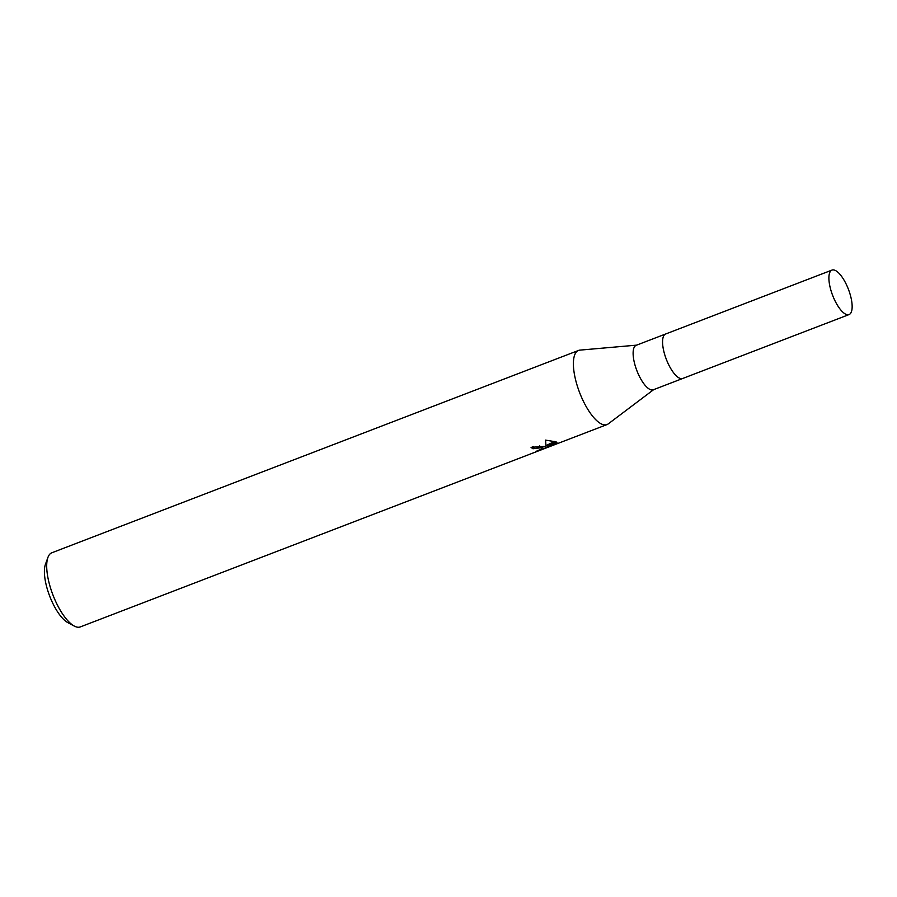 <?xml version="1.0" encoding="UTF-8"?>
<svg xmlns="http://www.w3.org/2000/svg" width="897" height="897" viewBox="0 0 897 897"><rect width="100%" height="100%" fill="white"/><g stroke="black" fill="none" stroke-linecap="round" stroke-linejoin="round"><path stroke-width="1.35" d="M665.731 333.964A23.827 8.465 69 0 0 665.664 333.987L636.208 345.3A23.827 8.465 69 0 0 635.569 366.94A23.827 8.465 69 0 0 650.325 389.59A23.827 8.465 69 0 0 653.296 389.78L682.74 378.467A23.827 8.465 69 0 0 682.819 378.433M682.74 378.467A23.827 8.454 69 0 1 679.78 378.265A23.827 8.454 69 0 1 665.025 355.627A23.827 8.454 69 0 1 665.664 333.987A23.827 8.465 69 0 0 665.025 355.627A23.827 8.465 69 0 0 679.78 378.276A23.827 8.465 69 0 0 682.74 378.467L849.067 314.567A23.827 8.465 69 0 0 849.694 292.927A23.827 8.465 69 0 0 834.95 270.289A23.827 8.465 69 0 0 831.979 270.087A23.827 8.465 69 0 0 831.351 291.727A23.827 8.465 69 0 0 846.106 314.376A23.827 8.465 69 0 0 849.067 314.567M580.045 350.11A39.703 14.105 69 0 0 578.531 350.447A39.703 14.105 69 0 0 577.477 386.506A39.703 14.105 69 0 0 602.066 424.247A39.703 14.105 69 0 0 608.267 423.866L653.689 389.623M578.531 350.447L51.835 552.776A39.703 14.105 69 0 0 47.911 557.474A39.703 14.105 69 0 0 52.923 594.902A39.703 14.105 69 0 0 74.249 626.05A39.703 14.105 69 0 0 75.382 626.588A39.703 14.105 69 0 0 80.315 626.913L607.011 424.573A39.703 14.105 69 0 0 608.357 423.81M636.601 345.143L579.944 350.122A39.703 14.105 69 0 0 576.894 384.611A39.703 14.105 69 0 0 602.066 424.247A39.703 14.105 69 0 0 607.011 424.573M545.881 447.244L545.959 445.899L556.218 441.963L556.947 442.378L546.06 447.637L555.041 444.531L535.644 451.539L541.575 449.049L541.945 448.444L540.813 447.872L544.468 446.471L545.869 447.244M532.448 446.852A37.719 13.399 69 0 0 532.549 446.919L533.693 446.527M532.549 446.919L533.009 448.769A39.703 14.105 -111 0 1 531.046 447.334L544.165 446.403L540.465 447.816L533.009 448.769M545.959 445.708L545.555 440.113L555.994 441.851L545.959 445.708M539.489 445.921L541.676 447.356M545.959 445.596L554.75 441.414M545.903 447.02L546.06 447.637M47.911 557.474L45.433 564.325A33.75 11.986 69 0 0 49.694 596.135A33.75 11.986 69 0 0 67.824 622.619L74.249 626.05M541.945 448.444L541.71 447.536M665.664 333.987L831.979 270.087"/></g></svg>
